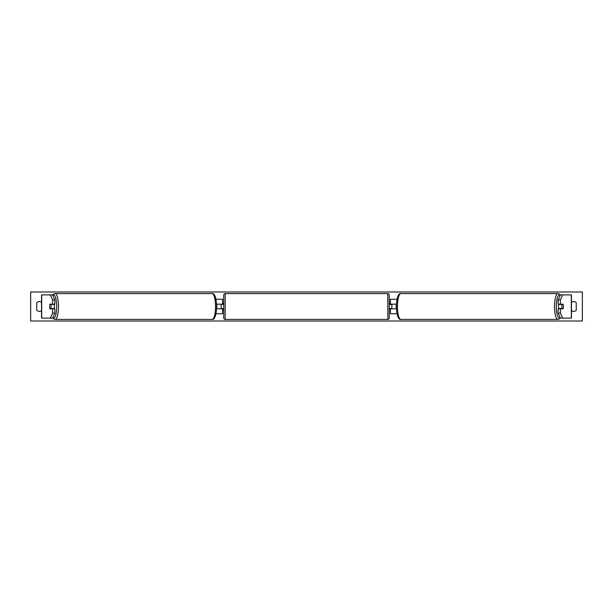 <?xml version="1.0" encoding="UTF-8"?>
<svg xmlns="http://www.w3.org/2000/svg" width="613" height="613" viewBox="0 0 613 613"><rect width="100%" height="100%" fill="white"/><g stroke="black" fill="none" stroke-linecap="round" stroke-linejoin="round"><path stroke-width="0.92" d="M215.968 313.756L222.58 313.756L222.58 308.822L216.542 308.822M222.58 304.469L222.58 299.244L215.968 299.244M221.132 304.178L222.871 304.469L222.871 303.596L223.745 303.596M221.132 304.469L221.132 308.822M216.542 304.178L222.58 304.178M54.848 299.918L52.603 299.918L50.35 294.884L52.595 294.884L54.848 299.918L54.848 304.178L49.898 304.178A2.904 0.751 -90 0 0 49.599 306.5A2.904 0.751 -90 0 0 49.898 308.822L52.603 308.822L52.603 313.082L54.848 313.082L54.848 308.822L52.603 308.822M54.848 313.082L52.595 318.116L41.546 318.116L41.546 294.884L50.35 294.884M52.603 304.178L52.603 299.918M50.35 318.116L52.603 313.082M560.397 304.178L560.397 299.918L562.65 294.884L560.405 294.884L558.152 299.918L558.152 304.178L563.102 304.178A2.904 0.751 -90 0 1 563.401 306.5A2.904 0.751 -90 0 1 563.102 308.822L560.397 308.822L560.397 313.082L558.152 313.082L558.152 308.822L560.397 308.822M558.152 313.082L560.405 318.116L571.454 318.116L571.454 294.884L562.65 294.884M558.152 299.918L560.397 299.918M562.65 318.116L560.397 313.082M397.032 313.756L390.42 313.756L390.42 308.822L396.458 308.822M390.42 304.469L390.42 299.244L397.032 299.244M391.868 304.178L391.868 308.822M396.458 304.178L390.42 304.178M225.193 293.581L225.193 319.419A1.448 1.448 0 0 1 223.745 317.971L223.745 295.029A1.448 1.448 0 0 1 225.193 293.581L387.807 293.581A1.448 1.448 0 0 1 389.255 295.029L389.255 317.971A1.448 1.448 0 0 1 387.807 319.419L387.807 293.581M225.193 319.419L387.807 319.419M223.745 309.404L222.871 309.404L222.871 308.531L221.132 308.531M391.868 304.469L390.129 304.469L390.129 303.596L389.255 303.596L389.255 309.404L390.129 309.404L390.129 308.531L391.868 308.531M389.255 317.971L389.255 309.404M389.255 303.596L389.255 295.029M50.887 308.531L49.814 308.531A2.904 0.751 90 0 1 49.599 306.5A2.904 0.751 90 0 1 49.814 304.469L50.887 304.469A2.904 0.751 90 0 1 51.101 306.5A2.904 0.751 90 0 1 50.887 308.531L53.408 308.531A2.904 0.751 90 0 1 53.323 308.822M54.166 304.178A2.904 0.751 90 0 1 54.465 306.5A2.904 0.751 90 0 1 54.166 308.822M216.558 308.531L216.65 308.531A2.904 0.751 90 0 0 216.864 306.5A2.904 0.751 90 0 0 216.65 304.469L216.558 304.469M53.323 304.178A2.904 0.751 90 0 1 53.408 304.469L50.887 304.469M571.454 302.347A3.632 3.632 0 0 1 576.251 302.722L576.251 310.278A3.632 3.632 0 0 1 571.454 310.653M41.546 302.347A3.632 3.632 0 0 0 36.749 302.722L36.749 310.278A3.632 3.632 0 0 0 41.546 310.653M30.65 321.02L30.65 291.98L582.35 291.98L582.35 321.02L30.65 321.02M563.401 306.5A2.904 0.751 90 0 0 563.186 304.469L562.113 304.469A2.904 0.751 90 0 0 561.899 306.5A2.904 0.751 90 0 0 562.113 308.531L563.186 308.531A2.904 0.751 90 0 0 563.401 306.5M558.834 304.178A2.904 0.751 90 0 0 558.535 306.5A2.904 0.751 90 0 0 558.834 308.822M562.113 304.469L559.592 304.469A2.904 0.751 90 0 1 559.677 304.178M396.442 308.531L396.35 308.531A2.904 0.751 90 0 1 396.136 306.5A2.904 0.751 90 0 1 396.35 304.469L396.442 304.469M562.113 308.531L559.592 308.531A2.904 0.751 90 0 0 559.677 308.822M41.699 318.116L41.699 294.884M571.301 318.116L571.301 294.884M52.871 317.496A11.471 2.965 -90 0 0 56.687 306.5A11.471 2.965 -90 0 0 52.871 295.504M58.465 306.5A12.919 3.341 90 0 1 55.116 319.419L212.182 319.419A12.919 3.341 -90 0 0 215.531 306.5A12.919 3.341 -90 0 0 212.182 293.581L55.116 293.581A12.919 3.341 90 0 1 58.465 306.5M560.129 317.496A11.471 2.965 -90 0 1 556.313 306.5A11.471 2.965 -90 0 1 560.129 295.504M560.274 295.175L559.278 294.048L557.884 293.581A12.919 3.341 90 0 0 554.535 306.5A12.919 3.341 90 0 0 557.884 319.419L400.818 319.419A12.919 3.341 -90 0 1 397.469 306.5A12.919 3.341 -90 0 1 400.818 293.581C399.055 292.991 396.58 296.355 396.396 306.5C396.58 316.645 399.055 320.009 400.818 319.419M52.726 317.825L53.722 318.952L55.116 319.419M212.182 293.581C213.945 292.991 216.42 296.355 216.604 306.5C216.42 316.645 213.945 320.009 212.182 319.419M52.726 295.175L53.722 294.048L55.116 293.581M557.884 293.581L400.818 293.581M560.274 317.825L559.278 318.952L557.884 319.419"/></g></svg>
